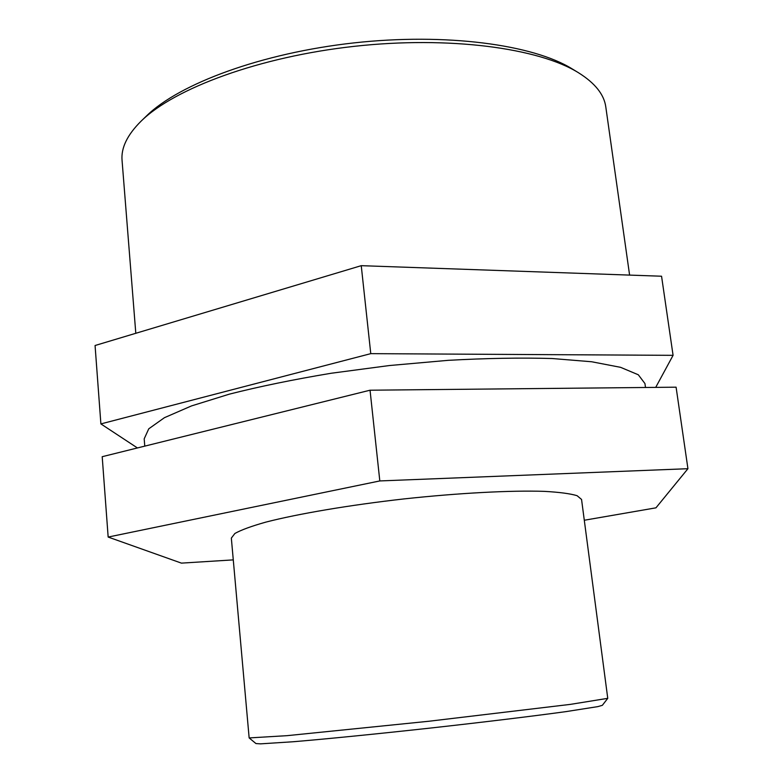 <?xml version="1.0" encoding="UTF-8"?>
<svg xmlns="http://www.w3.org/2000/svg" width="783" height="783" viewBox="0 0 783 783"><rect width="100%" height="100%" fill="white"/><g stroke="black" fill="none" stroke-linecap="round" stroke-linejoin="round"><path stroke-width="1.17" d="M687.934 468.704L676.091 387.184L370.046 390.208L379.814 480.938L687.934 468.704L655.948 507.834L584.294 520.245M233.275 559.884L181.421 563.124L108.162 537.06L379.814 480.938M370.046 390.208L102.201 456.695L108.162 537.06M673.077 355.335L661.557 276.223L361.247 265.672L370.77 353.652L673.077 355.335L655.704 387.389M137.417 447.945L100.89 423.906L370.77 353.652M361.247 265.672L95.066 345.509L100.89 423.906M249.151 737.929L255.963 743.566L260.592 743.85L292.92 741.765C325.454 739.064 376.006 734.043 429.564 728.151C483.111 722.22 533.546 716.083 565.884 711.63L597.879 706.609L602.342 705.326L607.755 698.338L570.308 704.387L428.8 721.26L287.028 735.668L249.151 737.929L231.337 538.107L234.871 533.487C241.066 529.983 251.412 526.186 265.897 522.104C298.088 513.795 349.394 505.084 404.253 498.888C459.141 492.967 511.103 490.275 544.332 491.362C559.365 492.194 570.288 493.633 577.1 495.698L581.554 499.446L607.755 698.338M135.802 333.294L122.06 160.407C120.954 147.899 127.335 134.784 141.194 121.062C174.482 88.293 259.3 56.797 354.288 46.334C449.276 35.822 538.919 48.057 578.549 72.78C595.07 83.145 604.153 94.557 605.807 106.997L629.601 275.097M578.549 72.78L572.187 68.904C533.301 44.66 446.114 32.69 353.906 42.899C261.698 53.058 179.229 83.752 146.558 115.894L141.194 121.062M144.767 446.124L144.189 438.842L148.75 428.82L164.42 417.691L191.453 405.937L229.37 394.143C259.623 386.469 293.556 379.501 331.18 373.256L389.523 365.524L448.16 360.337C486.233 358.232 520.871 357.625 552.074 358.516L591.645 361.756L620.596 367.335L638.311 374.773L644.947 383.562L645.505 387.487"/></g></svg>
